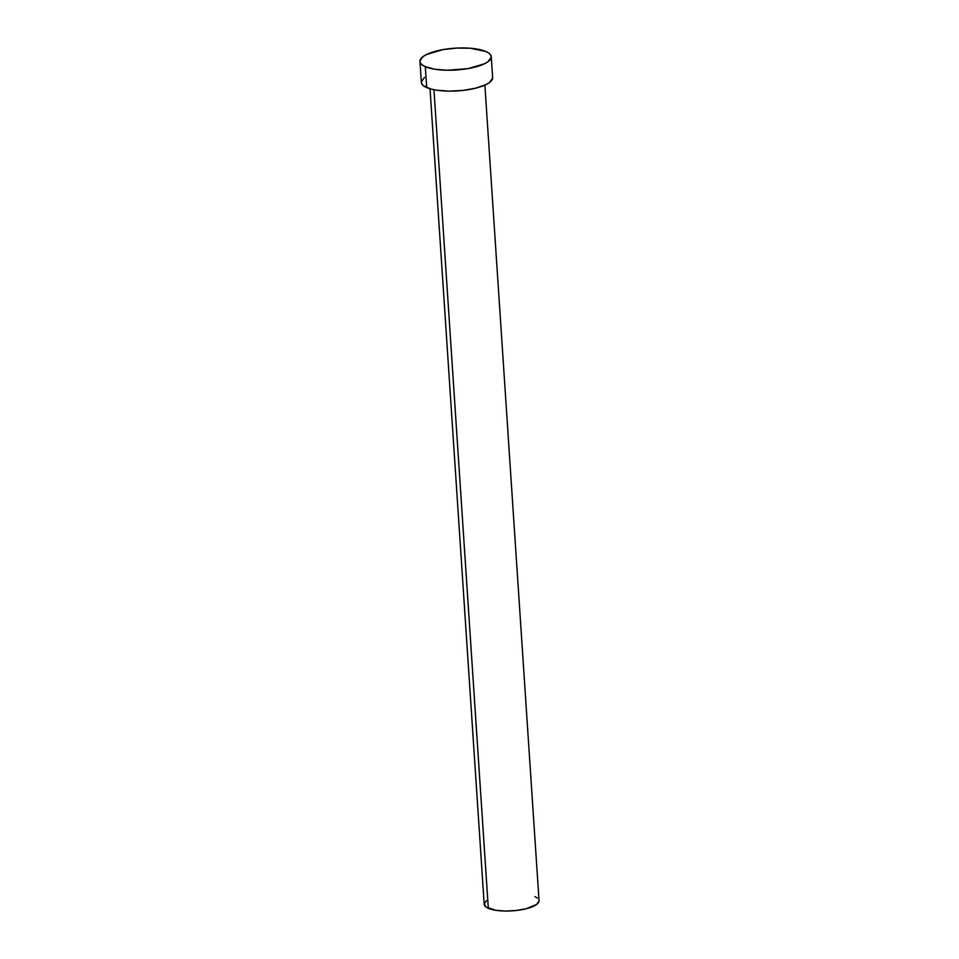 <?xml version="1.0" encoding="UTF-8"?>
<svg xmlns="http://www.w3.org/2000/svg" width="959" height="959" viewBox="0 0 959 959"><rect width="100%" height="100%" fill="white"/><g stroke="black" fill="none" stroke-linecap="round" stroke-linejoin="round"><path stroke-width="1.44" d="M430.028 88.767L484.199 904.301A27.487 8.403 -3.8 0 0 488.323 908.317L433.959 89.726L488.323 908.317A27.487 8.403 -3.8 0 0 519.418 910.079A27.487 8.403 -3.8 0 0 539.042 900.657L484.882 85.123M425.317 66.698A35.735 10.921 176.2 0 1 419.958 61.46A35.735 10.921 176.2 0 1 445.467 49.209A35.735 10.921 176.2 0 1 485.889 51.498A35.735 10.921 176.2 0 1 491.26 56.725A35.735 10.921 176.2 0 1 465.738 68.976A35.735 10.921 176.2 0 1 425.317 66.698L426.707 87.581L425.317 66.698L422.224 64.96L420.426 62.994L419.97 60.885L423.123 56.533L426.623 54.459L443.046 49.604L456.784 48.082L470.33 48.238L485.889 51.498L488.982 53.236L490.792 55.202L491.248 57.312L488.083 61.664L484.583 63.726L468.16 68.58L447.505 70.247L434.835 69.24L425.317 66.698M419.958 61.46L421.337 82.354A35.735 10.921 -3.8 0 0 426.707 87.581A35.735 10.921 -3.8 0 0 467.129 89.87A35.735 10.921 -3.8 0 0 492.638 77.619L491.26 56.725M492.626 78.194L489.474 82.546L485.973 84.62L475.82 88.144L462.789 90.434L448.884 91.129L436.213 90.134L430.963 89.031L423.614 85.842L421.804 83.877L421.349 81.767L424.513 77.415M534.918 896.629L537.292 897.972M539.042 901.1L536.608 904.445L526.107 908.76L516.086 910.511L505.393 911.05L495.635 910.283L485.949 906.986L484.211 903.846L486.645 900.501"/></g></svg>
